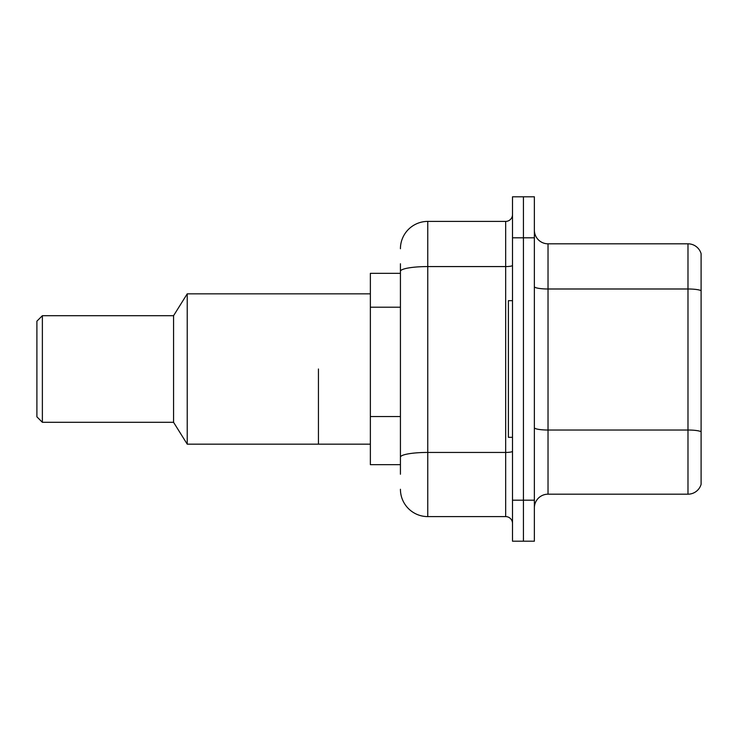 <?xml version="1.0" encoding="UTF-8"?>
<svg xmlns="http://www.w3.org/2000/svg" width="738" height="738" viewBox="0 0 738 738"><rect width="100%" height="100%" fill="white"/><g stroke="black" fill="none" stroke-linecap="round" stroke-linejoin="round"><path stroke-width="1.11" d="M400.43 297.645L400.43 263.77L400.43 273.337L370.365 273.337L370.365 464.663L400.43 464.663M400.43 474.23L400.43 263.77M512.504 500.198L512.504 541.203L523.436 541.203L523.436 500.198L523.436 541.203L534.367 541.203L534.367 500.198L523.436 500.198L523.436 237.802L523.436 500.198L512.504 500.198L512.504 237.802L523.436 237.802L523.436 196.797L523.436 237.802L534.367 237.802L534.367 500.198M534.367 237.802L534.367 196.797L512.504 196.797L512.504 237.802M400.43 248.734A27.334 27.334 0 0 1 427.763 221.4L427.763 516.6L505.668 516.6L505.668 221.4A6.836 6.836 0 0 0 512.504 214.564M427.763 221.4L505.668 221.4M400.43 461.933L400.43 426.112M512.504 523.436A6.836 6.836 0 0 0 505.668 516.6M427.763 516.6A27.334 27.334 0 0 1 400.43 489.266M534.367 507.855A13.662 13.662 0 0 1 548.03 494.183L687.982 494.183L687.982 243.817L548.03 243.817A13.662 13.662 0 0 1 534.367 230.145A13.662 13.662 0 0 0 548.03 243.817L548.03 494.183M701.1 253.651A13.662 13.662 0 0 0 687.982 243.817A13.662 13.662 0 0 1 701.1 253.651L701.1 484.349A13.662 13.662 0 0 1 687.982 494.183M512.504 300.67L508.399 300.67L508.399 437.33L512.504 437.33M318.438 369L318.438 444.165L318.438 369M370.365 293.835L187.231 293.835L187.231 444.165L370.365 444.165M187.231 293.835L173.568 315.698L173.568 422.302L187.231 444.165M173.568 315.698L42.37 315.698L42.37 422.302L173.568 422.302M42.37 315.698L36.9 321.168L36.9 416.832L42.37 422.302M400.43 307.211L370.365 307.211M400.43 416.546L370.365 416.546M512.504 451.25A6.836 1.19 0 0 1 505.668 452.44L427.763 452.44A27.334 4.751 180 0 0 400.43 457.191M400.43 271.316A27.334 4.751 180 0 1 427.763 266.575L505.668 266.575A6.836 1.19 0 0 0 512.504 265.385M701.1 290.698A13.662 2.371 180 0 0 687.982 288.992L548.03 288.992A13.662 2.371 0 0 1 534.367 286.612M701.1 431.739A13.662 2.371 180 0 0 687.982 430.023L548.03 430.023A13.662 2.371 -0 0 1 534.367 427.653"/></g></svg>
